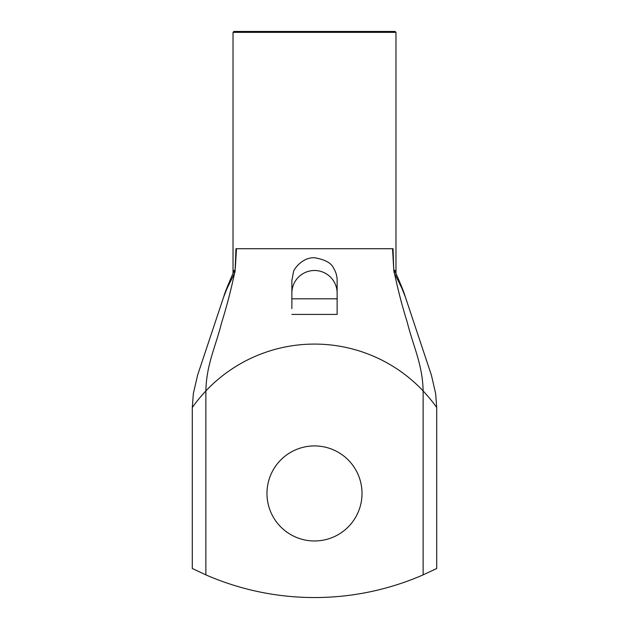 <?xml version="1.0" encoding="UTF-8"?>
<svg xmlns="http://www.w3.org/2000/svg" width="629" height="629" viewBox="0 0 629 629"><rect width="100%" height="100%" fill="white"/><g stroke="black" fill="none" stroke-linecap="round" stroke-linejoin="round"><path stroke-width="0.94" d="M395.948 273.3L394.792 270.211L393.927 271.406L394.139 272.624L394.894 271.296L396.034 273.513M232.966 273.505L234.106 271.296L234.861 272.624L235.073 271.406L234.208 270.211L233.052 273.3M233.131 273.135C229.475 281.603 225.331 291.093 223.641 297.014L227.258 287.956L234.861 272.624M394.139 272.624L401.742 287.956L405.351 296.99C403.669 291.109 399.525 281.595 395.869 273.128M436.715 407.584L436.18 406.821C433.373 402.694 429.025 397.394 423.128 390.931L423.128 574.875L436.707 568.498L436.707 407.584L435.661 393.683L431.439 375.254L405.351 296.974M234.397 273.898C230.819 290.74 226.605 306.85 221.754 322.229C215.558 347.114 206.469 364.16 205.872 390.931C199.975 397.402 195.627 402.702 192.812 406.837L192.285 407.584L193.362 393.502L197.616 375.081L223.649 296.982M392.527 248.707L393.699 268.394L393.039 248.707L235.961 248.707L235.073 271.406M395.067 31.45L233.933 31.45L233.029 32.354L395.971 32.354L395.067 31.45L237.558 31.45M393.699 268.394L393.927 271.406M337.128 308.682L337.128 311.394M337.128 314.233L337.128 280.385C337.128 276.123 335.98 272.121 333.692 268.386C331.514 263.087 325.114 259.541 314.5 257.756C301.904 257.112 293.161 270.203 293.46 272.05L291.872 280.385L291.872 308.658M291.872 314.421L337.128 314.421M337.128 293.13A22.628 22.628 0 0 0 314.5 270.501A22.628 22.628 0 0 0 291.872 293.13M362.021 493.451A47.521 47.521 0 0 1 290.74 534.603A47.521 47.521 0 0 1 290.74 452.29A47.521 47.521 0 0 1 362.021 493.451M423.128 574.875A271.571 271.571 0 0 1 205.872 574.875L205.872 390.931A149.364 149.364 0 0 1 423.128 390.931C422.531 364.16 413.442 347.114 407.246 322.229C402.395 306.85 398.181 290.74 394.603 273.898M192.293 407.584L192.293 568.498L205.872 574.875M236.473 248.707L235.301 268.394M337.128 298.806L291.872 298.806M395.971 273.356L395.971 32.354M233.029 273.356L233.029 32.354"/></g></svg>
